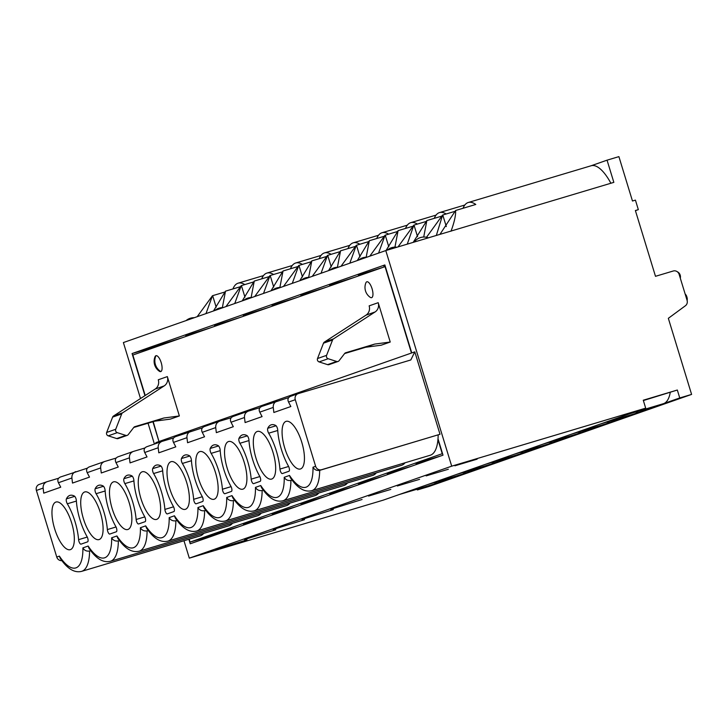 <?xml version="1.0" encoding="UTF-8"?>
<svg xmlns="http://www.w3.org/2000/svg" width="728" height="728" viewBox="0 0 728 728"><rect width="100%" height="100%" fill="white"/><g stroke="black" fill="none" stroke-linecap="round" stroke-linejoin="round"><path stroke-width="1.09" d="M163.836 418.009L154.773 421.184L170.306 419.128L179.37 415.952L163.836 418.009L134.889 426.663A2.484 2.321 -109.3 0 0 133.779 427.436L128.219 434.634A2.484 2.321 70.7 0 1 127.2 435.371L118.145 438.547A2.484 2.321 70.7 0 1 116.726 438.565L125.789 435.389A2.484 2.321 70.7 0 0 127.2 435.371M179.37 415.952L167.34 376.604A8.29 7.726 -109.3 0 1 164.209 385.886L122.577 412.831A2.484 2.321 70.7 0 0 121.694 413.932L115.716 429.274A2.484 2.321 70.7 0 0 117.299 432.659L125.789 435.389M164.209 385.886L155.155 389.061L113.513 416.007A2.484 2.321 70.7 0 0 112.631 417.108L106.661 432.45A2.484 2.321 70.7 0 0 108.235 435.835L116.726 438.565M133.752 427.473L154.773 421.184M155.155 389.061A8.29 7.726 70.7 0 0 158.276 379.779L167.34 376.604M163.818 343.243L164.073 344.089M238.566 526.835L221.503 531.94L221.749 532.732M157.002 345.572L157.284 346.473M214.951 535.116L214.714 534.325L221.503 531.94M152.926 421.74L158.977 441.532L153.217 421.649M145.218 395.495L132.851 355.036L385.339 266.539M214.824 534.68L190.035 542.096L189.153 539.202M61.853 560.633A4.978 4.641 -109.3 0 1 56.757 557.047L36.4 490.463A4.978 4.641 -109.3 0 1 39.385 484.375M155.373 443.716L155.919 442.606L158.977 441.532M203.713 533.369A48.903 17.681 -106.7 0 1 200.073 535.935L81.6 571.371C74.429 573.136 67.285 568.768 60.178 558.267L59.396 556.119L56.757 557.047M90.727 550.687L89.571 551.032C86.568 551.487 84.339 550.441 82.883 547.884A43.935 15.889 73.3 0 1 59.396 556.119M36.4 490.463L43.134 488.097C42.934 485.021 44.208 482.892 46.974 481.718L58.65 478.232M39.194 484.439L46.974 481.718M43.134 488.097L43.744 493.156L60.733 487.196L58.422 482.737C57.203 480.016 57.912 478.087 60.57 476.958L87.415 468.14M55.874 502.065A24.87 8.991 -106.7 0 0 54.591 528.619A24.87 8.991 -106.7 0 0 70.27 549.667A24.87 8.991 -106.7 0 0 70.407 549.622A24.87 8.991 -106.7 0 0 71.699 523.068A24.87 8.991 -106.7 0 0 56.02 502.02A24.87 8.991 -106.7 0 0 55.874 502.065M78.597 539.657A3.312 1.201 -106.7 0 0 79.543 542.851A3.312 1.201 -106.7 0 0 81.017 544.153A3.312 1.201 -106.7 0 0 81.035 544.144L87.578 541.85A3.312 1.201 -106.7 0 0 88.07 539.885A3.312 1.201 -106.7 0 0 87.069 536.682A34.817 12.585 73.3 0 1 76.358 500.618A3.312 1.201 -106.7 0 0 74.365 496.068A33.16 11.985 -106.7 0 0 69.961 495.377A33.16 11.985 -106.7 0 0 66.412 498.853A3.312 1.201 -106.7 0 0 67.313 503.785A34.817 12.585 73.3 0 1 78.597 539.657L87.269 537.064M160.788 371.571A8.29 2.994 -106.7 0 0 161.197 362.653A8.29 2.994 -106.7 0 0 155.938 355.719A12.021 11.202 70.7 0 0 160.788 371.571A8.29 2.994 -106.7 0 1 159.359 371.253A12.021 12.021 0 0 1 155.028 356.738A8.29 2.994 -106.7 0 1 155.938 355.719M157.148 346.055L132.077 353.553L144.954 395.668M188.871 539.293L190.236 543.78L443.006 455.173L438.01 438.82A48.903 17.681 73.3 0 1 437.938 439.63A48.903 17.681 73.3 0 1 430.184 455.264L311.711 490.699A48.903 17.681 73.3 0 0 319.683 470.361L440.003 434.279L414.805 351.851L411.466 353.025L385.048 266.63M635.426 210.665L638.338 209.637L635.38 210.529L655.491 276.312L673.264 270.998A4.978 4.641 70.7 0 1 679.16 274.429L687.077 300.327A4.978 4.641 70.7 0 1 685.421 305.742L668.34 318.318L691.6 394.412L429.211 486.395L417.362 489.944L417.126 489.189M140.504 398.544L123.387 342.56L385.785 250.569L451.697 466.166L645.69 408.144L383.301 500.127L189.307 558.149L183.984 540.749M154.418 444.044L148.048 423.196M246.992 539.83L215.725 549.649L246.992 539.83M197.188 316.689L212.476 295.723L225.107 291.946M232.924 288.943A44.026 15.916 73.3 0 1 238.138 283.174A44.026 15.916 73.3 0 1 244.826 284.575M240.276 286.741L225.498 291.164L222.358 307.626M225.498 291.164L213.477 310.974M205.988 313.604L212.476 295.723M182.027 337.801L157.057 345.736M194.276 317.708A12.021 12.021 0 0 0 189.926 318.382A12.021 11.202 70.7 0 0 186.386 320.475M417.362 489.944L433.497 484.284A46.419 16.78 73.3 0 1 433.233 484.375L399.308 494.521M428.073 484.439L461.998 474.292A46.419 16.78 73.3 0 0 462.262 474.201L433.497 484.284A46.419 16.78 -106.7 0 0 436.764 481.836M58.422 482.737L71.899 478.014C71.699 474.938 72.973 472.809 75.739 471.635M232.478 523.286A48.903 17.681 -106.7 0 1 228.838 525.853L110.365 561.288C103.194 563.044 96.05 558.685 88.943 548.184L88.161 546.036L82.883 547.884M71.899 478.014L72.509 483.074L89.498 477.113L87.187 472.654L100.664 467.931C100.464 464.855 101.738 462.726 104.504 461.552L116.171 458.058M100.664 467.931L101.274 472.991L118.264 467.03L115.952 462.571L129.429 457.848C129.22 454.773 130.503 452.643 133.269 451.469L144.936 447.975M129.429 457.848L130.039 462.899L147.02 456.947L144.717 452.488L158.194 447.766C157.985 444.69 159.268 442.56 162.035 441.386L173.701 437.892M279.133 303.758L278.879 302.912M272.063 305.241L272.336 306.133M250.368 313.841L250.114 312.995M243.298 315.324L243.571 316.225M221.603 323.924L221.348 323.077M214.532 325.407L214.806 326.308M192.838 334.006L192.583 333.16M185.767 335.49L186.049 336.391M87.187 472.654C85.968 469.933 86.678 468.004 89.335 466.866L104.504 461.552M115.952 462.571C114.724 459.85 115.443 457.921 118.091 456.784L133.269 451.469M144.717 452.488C143.489 449.768 144.208 447.838 146.856 446.701L162.035 441.386M158.194 447.766L158.804 452.816L175.785 446.865L173.482 442.406C172.254 439.685 172.973 437.756 175.621 436.618L202.466 427.809M362.053 499.499L330.776 509.318L362.053 499.499M333.288 509.582L302.011 519.401L333.288 509.582M304.522 519.665L273.246 529.484L304.522 519.665M275.757 529.747L244.481 539.566L275.757 529.747M312.248 276.349L327.536 255.391L340.167 251.615M347.984 248.603A44.026 15.916 73.3 0 1 353.198 242.843A44.026 15.916 73.3 0 1 359.887 244.235M355.337 246.41L340.558 250.823L337.419 267.285M340.558 250.823L328.528 270.643M321.048 273.264L327.536 255.391M283.483 286.432L298.771 265.474L311.402 261.698M319.219 258.686A44.026 15.916 73.3 0 1 324.433 252.925A44.026 15.916 73.3 0 1 331.122 254.318M326.572 256.493L311.793 260.906L308.654 277.368M311.793 260.906L299.763 280.726M292.283 283.347L298.771 265.474M254.718 296.524L270.006 275.557L282.637 271.781M290.454 268.778A44.026 15.916 73.3 0 1 295.668 263.008A44.026 15.916 73.3 0 1 302.357 264.401M297.807 266.575L283.028 270.998L279.889 287.451M283.028 270.998L270.998 290.809M263.518 293.439L270.006 275.557M225.953 306.606L241.241 285.64L253.872 281.863M261.689 278.86A44.026 15.916 73.3 0 1 266.903 273.091A44.026 15.916 73.3 0 1 273.591 274.492M269.041 276.658L254.263 281.081L251.124 297.534M254.263 281.081L242.233 300.892M234.753 303.521L241.241 285.64M297.088 297.461L272.117 305.396M309.336 277.368A12.021 12.021 0 0 0 304.986 278.041A12.021 11.202 70.7 0 0 301.447 280.134M268.323 307.544L243.352 315.479M280.571 287.46A12.021 12.021 0 0 0 276.221 288.124A12.021 11.202 70.7 0 0 272.681 290.217M239.558 317.626L214.587 325.562M210.792 327.718L185.822 335.654M110.365 561.288A48.903 17.681 -106.7 0 0 118.336 540.95C115.333 541.405 113.104 540.358 111.648 537.801A43.935 15.889 73.3 0 1 88.161 546.036M261.243 513.204A48.903 17.681 -106.7 0 1 257.594 515.77L139.13 551.205C131.959 552.962 124.816 548.594 117.709 538.101L116.926 535.954L111.648 537.801M139.13 551.205A48.903 17.681 -106.7 0 0 147.102 530.867C144.099 531.322 141.869 530.275 140.413 527.718A43.935 15.889 73.3 0 1 116.926 535.954M290.008 503.121A48.903 17.681 -106.7 0 1 286.359 505.687L167.895 541.122C160.724 542.879 153.581 538.511 146.474 528.018L145.691 525.862L140.413 527.718M167.895 541.122A48.903 17.681 -106.7 0 0 175.867 520.784C172.864 521.239 170.634 520.183 169.169 517.635A43.935 15.889 73.3 0 1 145.691 525.862M318.773 493.029A48.903 17.681 -106.7 0 1 315.124 495.604L196.66 531.04C189.489 532.796 182.346 528.428 175.239 517.936L174.456 515.779L169.169 517.635M196.66 531.04A48.903 17.681 -106.7 0 0 204.623 510.701C201.629 511.156 199.399 510.1 197.934 507.553A43.935 15.889 73.3 0 1 174.456 515.779M347.538 482.946A48.903 17.681 73.3 0 1 343.889 485.521L225.425 520.957C218.254 522.713 211.111 518.345 204.004 507.853L203.221 505.696L197.934 507.553M193.657 499.317A3.312 1.201 -106.7 0 0 194.603 502.511A3.312 1.201 -106.7 0 0 196.078 503.812A3.312 1.201 -106.7 0 0 196.096 503.803L202.639 501.51A3.312 1.201 73.3 0 0 203.13 499.545A3.312 1.201 73.3 0 0 202.129 496.35A34.817 12.585 -106.7 0 1 191.418 460.278A3.312 1.201 73.3 0 0 189.426 455.728A33.16 11.985 73.3 0 0 185.021 455.036A33.16 11.985 73.3 0 0 181.463 458.522A3.312 1.201 -106.7 0 0 182.373 463.454A34.817 12.585 73.3 0 1 193.657 499.317L202.329 496.724M162.653 470.361A3.312 1.201 -106.7 0 0 160.661 465.811A33.16 11.985 -106.7 0 0 156.256 465.128A33.16 11.985 -106.7 0 0 152.698 468.605A3.312 1.201 -106.7 0 0 153.608 473.537A34.817 12.585 73.3 0 1 164.892 509.409A3.312 1.201 -106.7 0 0 165.838 512.594A3.312 1.201 -106.7 0 0 167.313 513.895A3.312 1.201 -106.7 0 0 167.331 513.895L173.874 511.593A3.312 1.201 -106.7 0 0 174.365 509.627A3.312 1.201 -106.7 0 0 173.364 506.433A34.817 12.585 73.3 0 1 162.653 470.361M185.467 509.291A24.87 8.991 -106.7 0 0 186.75 482.728A24.87 8.991 -106.7 0 0 171.071 461.679A24.87 8.991 -106.7 0 0 170.925 461.734A24.87 8.991 -106.7 0 0 169.642 488.288A24.87 8.991 -106.7 0 0 185.322 509.336A24.87 8.991 -106.7 0 0 185.467 509.291M133.888 480.444A3.312 1.201 -106.7 0 0 131.895 475.894A33.16 11.985 -106.7 0 0 127.491 475.211A33.16 11.985 -106.7 0 0 123.933 478.687A3.312 1.201 -106.7 0 0 124.843 483.62A34.817 12.585 73.3 0 1 136.127 519.492A3.312 1.201 -106.7 0 0 137.073 522.677A3.312 1.201 -106.7 0 0 138.548 523.978L145.109 521.685A3.312 1.201 -106.7 0 0 145.6 519.71A3.312 1.201 -106.7 0 0 144.599 516.516A34.817 12.585 73.3 0 1 133.888 480.444M156.702 519.373A24.87 8.991 -106.7 0 0 157.985 492.82A24.87 8.991 -106.7 0 0 142.306 471.771A24.87 8.991 -106.7 0 0 142.169 471.817A24.87 8.991 -106.7 0 0 140.877 498.371A24.87 8.991 -106.7 0 0 156.556 519.419A24.87 8.991 -106.7 0 0 156.702 519.373M105.123 490.535A3.312 1.201 -106.7 0 0 103.13 485.986A33.16 11.985 -106.7 0 0 98.726 485.294A33.16 11.985 -106.7 0 0 95.168 488.77A3.312 1.201 -106.7 0 0 96.078 493.702A34.817 12.585 73.3 0 1 107.362 529.575A3.312 1.201 -106.7 0 0 108.308 532.76A3.312 1.201 -106.7 0 0 109.782 534.061L116.343 531.768A3.312 1.201 -106.7 0 0 116.835 529.802A3.312 1.201 -106.7 0 0 115.834 526.599A34.817 12.585 73.3 0 1 105.123 490.535M127.937 529.456A24.87 8.991 -106.7 0 0 129.229 502.902A24.87 8.991 -106.7 0 0 113.541 481.854A24.87 8.991 -106.7 0 0 113.404 481.9A24.87 8.991 -106.7 0 0 112.112 508.453A24.87 8.991 -106.7 0 0 127.8 529.502A24.87 8.991 -106.7 0 0 127.937 529.456M99.172 539.539A24.87 8.991 -106.7 0 0 100.464 512.985A24.87 8.991 -106.7 0 0 84.776 491.937A24.87 8.991 -106.7 0 0 84.639 491.982A24.87 8.991 -106.7 0 0 83.347 518.536A24.87 8.991 -106.7 0 0 99.035 539.585A24.87 8.991 -106.7 0 0 99.172 539.539M330.012 494.785L329.775 493.984L336.564 491.609L336.809 492.401M353.626 486.504L336.564 491.609M301.246 504.868L301.01 504.067L307.798 501.692L308.044 502.484M324.861 496.587L307.798 501.692M272.481 514.951L272.245 514.159L279.033 511.775L279.279 512.567M296.096 506.67L279.033 511.775M243.716 525.034L243.48 524.242L250.268 521.858L250.514 522.649M267.331 516.753L250.268 521.858M205.751 510.301L204.623 510.701L205.787 510.355M176.986 520.393L175.867 520.784L177.022 520.438M148.221 530.475L147.102 530.867L148.257 530.521M119.456 540.558L118.336 540.95L119.492 540.604M456.829 474.347L490.754 464.209A46.419 16.78 -106.7 0 0 491.027 464.118L462.262 474.201A46.419 16.78 -106.7 0 0 465.529 471.753M485.594 464.264L519.519 454.117A46.419 16.78 -106.7 0 0 519.792 454.035L491.027 464.118A46.419 16.78 -106.7 0 0 494.294 461.661M514.359 454.181L548.284 444.034A46.419 16.78 -106.7 0 0 548.557 443.953L519.792 454.035A46.419 16.78 -106.7 0 0 523.059 451.578M691.6 394.412L679.752 397.952L548.557 443.953A46.419 16.78 -106.7 0 0 551.824 441.496M159.259 441.432L411.466 353.025M366.803 281.8A8.29 2.994 73.3 0 1 372.063 288.734A8.29 2.994 73.3 0 1 371.653 297.652A8.29 2.994 73.3 0 1 370.224 297.324A12.021 12.021 0 0 1 365.893 282.819A8.29 2.994 73.3 0 1 366.803 281.8M378.205 302.684A8.29 7.726 -109.3 0 1 375.075 311.966L333.442 338.911A2.484 2.321 70.7 0 0 332.56 340.003L326.581 355.355A2.484 2.321 70.7 0 0 328.164 358.731L336.654 361.461A2.484 2.321 70.7 0 0 338.065 361.452L329.011 364.628A2.484 2.321 -109.3 0 1 327.591 364.637L319.101 361.907A2.484 2.321 -109.3 0 1 317.526 358.531L323.496 343.179A2.484 2.321 -109.3 0 1 324.379 342.087L366.02 315.142A8.29 7.726 70.7 0 0 369.142 305.86L378.205 302.684L390.235 342.033L381.172 345.209L365.638 347.256L344.617 353.553M311.711 490.699C304.541 492.465 297.406 488.097 290.299 477.595L289.517 475.448A43.935 15.889 -106.7 0 0 312.995 467.212L315.634 466.284L295.286 399.708A4.978 4.641 70.7 0 1 298.271 393.621L410.82 359.96L414.805 351.851M451.697 466.166L189.307 558.149M454.9 465.802L477.113 459.159L454.9 465.802M426.135 475.885L448.348 469.241L426.135 475.885M397.37 485.976L419.583 479.324L397.37 485.976M368.605 496.059L390.818 489.416L368.605 496.059M385.785 250.569L613.841 182.364L607.052 160.169L618.9 156.629L632.468 201.01L635.435 200.127L638.338 209.637M411.748 352.925L384.848 264.937L132.077 353.553M358.404 275.148L383.374 267.212M385.076 265.693L383.802 266.066L385.057 265.629M329.638 285.23L354.609 277.295M300.873 295.313L325.844 287.378M295.286 399.708L288.543 402.065L290.845 406.524L273.855 412.485L273.255 407.425L259.778 412.157L262.08 416.607L245.099 422.568L244.49 417.517C244.28 414.432 245.564 412.303 248.33 411.129L259.996 407.644M244.49 417.517L231.013 422.24L233.315 426.699L216.334 432.65L215.725 427.6C215.515 424.515 216.798 422.386 219.565 421.212L231.231 417.726M215.725 427.6L202.248 432.323L204.55 436.782L187.569 442.733L186.959 437.683C186.75 434.598 188.033 432.478 190.8 431.295M246.956 435.562A3.312 1.201 73.3 0 1 248.949 440.112A34.817 12.585 -106.7 0 0 259.659 476.185A3.312 1.201 73.3 0 1 260.66 479.379A3.312 1.201 73.3 0 1 260.169 481.345L253.626 483.638A3.312 1.201 73.3 0 1 253.608 483.647A3.312 1.201 73.3 0 1 252.134 482.345A3.312 1.201 73.3 0 1 251.187 479.151A34.817 12.585 -106.7 0 0 239.903 443.279A3.312 1.201 73.3 0 1 238.993 438.356A33.16 11.985 73.3 0 1 242.551 434.871A33.16 11.985 73.3 0 1 246.956 435.562M257.221 431.476A24.87 8.991 73.3 0 1 257.366 431.431A24.87 8.991 73.3 0 1 273.046 452.479A24.87 8.991 73.3 0 1 271.762 479.033A24.87 8.991 73.3 0 1 271.617 479.079A24.87 8.991 73.3 0 1 255.938 458.03A24.87 8.991 73.3 0 1 257.221 431.476M285.986 421.394A24.87 8.991 73.3 0 1 286.131 421.348A24.87 8.991 73.3 0 1 301.811 442.397A24.87 8.991 73.3 0 1 300.528 468.95A24.87 8.991 73.3 0 1 300.382 468.996A24.87 8.991 73.3 0 1 284.703 447.947A24.87 8.991 73.3 0 1 285.986 421.394M275.721 425.48A3.312 1.201 73.3 0 1 277.714 430.03A34.817 12.585 -106.7 0 0 288.425 466.102A3.312 1.201 73.3 0 1 289.425 469.296A3.312 1.201 73.3 0 1 288.934 471.262L282.391 473.555A3.312 1.201 73.3 0 1 282.373 473.564A3.312 1.201 73.3 0 1 280.89 472.263A3.312 1.201 73.3 0 1 279.943 469.069A34.817 12.585 -106.7 0 0 268.668 433.196A3.312 1.201 73.3 0 1 267.758 428.264A33.16 11.985 73.3 0 1 271.316 424.788A33.16 11.985 73.3 0 1 275.721 425.48M218.191 445.645A3.312 1.201 73.3 0 1 220.184 450.195A34.817 12.585 -106.7 0 0 230.894 486.268A3.312 1.201 73.3 0 1 231.895 489.462A3.312 1.201 73.3 0 1 231.404 491.427L224.861 493.72A3.312 1.201 73.3 0 1 224.843 493.73A3.312 1.201 73.3 0 1 223.369 492.428A3.312 1.201 73.3 0 1 222.422 489.234A34.817 12.585 -106.7 0 0 211.138 453.362A3.312 1.201 73.3 0 1 210.228 448.439A33.16 11.985 73.3 0 1 213.786 444.954A33.16 11.985 73.3 0 1 218.191 445.645M228.456 441.559A24.87 8.991 73.3 0 1 228.601 441.514A24.87 8.991 73.3 0 1 244.28 462.562A24.87 8.991 73.3 0 1 242.997 489.116A24.87 8.991 73.3 0 1 242.852 489.17A24.87 8.991 73.3 0 1 227.172 468.122A24.87 8.991 73.3 0 1 228.456 441.559M199.69 451.642A24.87 8.991 73.3 0 1 199.836 451.597A24.87 8.991 73.3 0 1 215.515 472.645A24.87 8.991 73.3 0 1 214.232 499.208A24.87 8.991 73.3 0 1 214.087 499.253A24.87 8.991 73.3 0 1 198.407 478.205A24.87 8.991 73.3 0 1 199.69 451.642M442.524 453.599L190.035 542.096M416.307 464.528L416.061 463.736L422.859 461.352L439.921 456.256M387.542 474.611L387.296 473.819L394.094 471.435L411.156 466.339M358.777 484.693L358.531 483.902L365.329 481.517L382.391 476.421M442.242 453.681L437.938 439.63M405.068 462.781A48.903 17.681 73.3 0 1 401.419 465.356L282.946 500.782A48.903 17.681 -106.7 0 0 290.918 480.444C287.924 480.899 285.695 479.852 284.229 477.295L289.517 475.448M376.303 472.863A48.903 17.681 73.3 0 1 372.654 475.439L254.181 510.865A48.903 17.681 -106.7 0 0 262.153 490.526C259.159 490.981 256.929 489.935 255.464 487.378L260.751 485.53A43.935 15.889 -106.7 0 0 284.229 477.295M591.045 165.784L607.052 160.169M338.065 361.452A2.484 2.321 70.7 0 0 339.084 360.715L344.644 353.508A2.484 2.321 -109.3 0 1 345.755 352.743L374.702 344.08L390.235 342.033M374.702 344.08L365.638 347.256M261.725 406.433L288.761 397.561M315.634 466.284A4.978 4.641 70.7 0 0 321.53 469.715L440.003 434.279M307.899 293.675L307.644 292.829M300.828 295.159L301.101 296.05M336.664 283.583L336.409 282.737M329.593 285.076L329.866 285.968M365.429 273.501L365.165 272.654M358.358 274.993L358.631 275.885M202.248 432.323C201.019 429.602 201.738 427.673 204.386 426.535L219.565 421.212M231.013 422.24C229.784 419.519 230.503 417.59 233.151 416.452L248.33 411.129M259.778 412.157C258.549 409.427 259.268 407.498 261.916 406.37L261.725 406.424M277.095 401.046C274.329 402.22 273.046 404.349 273.255 407.425M288.543 402.065C287.314 399.344 288.033 397.415 290.681 396.287L298.08 393.684M312.995 467.212C314.46 469.769 316.689 470.816 319.683 470.361L321.53 469.715M645.69 408.144L643.27 400.218L677.331 390.026L679.752 397.952M438.01 438.82A48.903 17.681 -106.7 0 0 438.156 434.935M234.553 500.273L233.388 500.618C230.394 501.073 228.164 500.018 226.699 497.461L231.986 495.613A43.935 15.889 -106.7 0 0 255.464 487.378M254.181 510.865C247.019 512.63 239.876 508.262 232.769 497.77L231.986 495.613M282.946 500.782C275.785 502.548 268.641 498.18 261.534 487.678L260.751 485.53M643.37 400.555L677.331 390.026M670.233 392.519A46.419 16.78 73.3 0 1 663.618 403.612A46.419 16.78 -106.7 0 1 663.345 403.703L629.42 413.85M590.918 165.829A44.026 15.916 73.3 0 1 591.172 165.747A44.026 15.916 73.3 0 1 610.883 183.247M426.499 237.292L442.597 215.051L455.228 211.275M463.044 208.272A44.026 15.916 73.3 0 1 468.259 202.502A44.026 15.916 73.3 0 1 475.784 204.459L455.619 210.492C455.883 215.27 454.345 222.177 451.014 231.213M455.619 210.492L439.949 234.371M436.336 235.453L442.597 215.051M398.025 246.91L413.832 225.143L426.462 221.367M434.279 218.355A44.026 15.916 73.3 0 1 439.494 212.594A44.026 15.916 73.3 0 1 446.173 213.987M441.632 216.152L426.854 220.575L423.714 237.037M426.854 220.575L413.195 242.369M407.28 244.144L413.832 225.143M369.779 256.183L385.067 235.226L397.697 231.449M405.514 228.437A44.026 15.916 73.3 0 1 410.729 222.677A44.026 15.916 73.3 0 1 417.408 224.069M412.867 226.235L398.089 230.658L394.949 247.12M398.089 230.658L386.049 250.496M378.578 253.098L385.067 235.226M341.013 266.266L356.301 245.309L368.932 241.532M376.749 238.52A44.026 15.916 73.3 0 1 381.963 232.76A44.026 15.916 73.3 0 1 388.643 234.152M384.102 236.318L369.324 240.741L366.184 257.202M369.324 240.741L357.293 260.56M349.813 263.181L356.301 245.309M396.942 247.238A12.021 12.021 0 0 0 391.282 247.793A12.021 11.202 70.7 0 0 387.578 250.032M292.046 480.052L290.918 480.444L292.083 480.098M580.589 431.413A46.419 16.78 73.3 0 1 577.322 433.87A46.419 16.78 73.3 0 1 577.049 433.952L543.124 444.098M365.574 482.318L365.329 481.517M394.339 472.235L394.094 471.435M423.105 462.144L422.859 461.352M263.281 490.135L262.153 490.526L263.318 490.181M638.119 411.247A46.419 16.78 73.3 0 1 634.852 413.695A46.419 16.78 73.3 0 1 634.579 413.786L600.655 423.933M609.354 421.33A46.419 16.78 73.3 0 1 606.087 423.778A46.419 16.78 73.3 0 1 605.814 423.869L571.89 434.015M685.148 294.012A5.387 5.023 70.7 0 1 686.85 296.915A6.27 5.851 -109.3 0 1 687.141 300.537M680.298 278.151A5.387 5.023 70.7 0 0 677.186 271.68M113.513 416.007L122.577 412.831M112.631 417.108L121.694 413.932M106.661 432.45L115.716 429.274M108.235 435.835L117.299 432.659M81.6 571.371A48.903 17.681 -106.7 0 0 89.571 551.032L90.691 550.641M76.385 501.073L67.313 503.785M74.747 496.36L66.412 498.853M212.649 295.677L216.189 307.243M241.414 285.594L244.954 297.161M270.179 275.512L273.719 287.078M298.944 265.42L302.484 276.995M327.709 255.337L331.249 266.912M191.446 460.733L182.373 463.454M189.808 456.028L181.463 458.522M173.564 506.815L164.892 509.409M162.681 470.825L153.608 473.537M161.043 466.111L152.698 468.605M144.799 516.898L136.127 519.492M133.916 480.908L124.843 483.62M132.278 476.194L123.933 478.687M116.034 526.981L107.362 529.575M105.151 490.99L96.078 493.702M103.513 486.277L95.168 488.77M203.221 505.696A43.935 15.889 -106.7 0 0 226.699 497.461M186.959 437.683L173.482 442.406M366.02 315.142L375.075 311.966M324.379 342.087L333.442 338.911M323.496 343.179L332.56 340.003M317.526 358.531L326.581 355.355M319.101 361.907L328.164 358.731M327.591 364.637L336.654 361.461M225.425 520.957A48.903 17.681 -106.7 0 0 233.388 500.618L234.516 500.218M231.095 486.641L222.422 489.234M220.211 450.65L211.138 453.362M218.573 445.946L210.228 448.439M288.625 466.475L279.943 469.069M277.741 430.485L268.668 433.196M276.094 425.771L267.758 428.264M259.86 476.558L251.187 479.151M248.976 440.567L239.903 443.279M247.329 435.863L238.993 438.356M356.474 245.254L360.014 256.829M385.239 235.171L388.779 246.737M414.005 225.089L417.544 236.655M442.77 215.006L446.31 226.572M238.138 283.174L263.472 275.603M189.926 318.382A12.021 12.021 0 0 0 186.113 320.566M353.198 242.843L378.533 235.262M324.433 252.925L349.768 245.354M295.668 263.008L321.002 255.437M266.903 273.091L292.237 265.52M304.986 278.041A12.021 12.021 0 0 0 301.174 280.235M276.221 288.124A12.021 12.021 0 0 0 272.409 290.317M251.806 297.543A12.021 12.021 0 0 0 243.643 300.4M223.041 307.626A12.021 12.021 0 0 0 214.878 310.483M468.259 202.502L591.172 165.747M439.494 212.594L464.828 205.014M410.729 222.677L436.063 215.097M381.963 232.76L407.298 225.179M338.101 267.285A12.021 12.021 0 0 0 329.93 270.152M366.866 257.202A12.021 12.021 0 0 0 358.695 260.069M391.282 247.793A12.021 12.021 0 0 0 387.314 250.114M428.355 237.838A12.021 12.021 0 0 0 414.241 242.06"/></g></svg>
